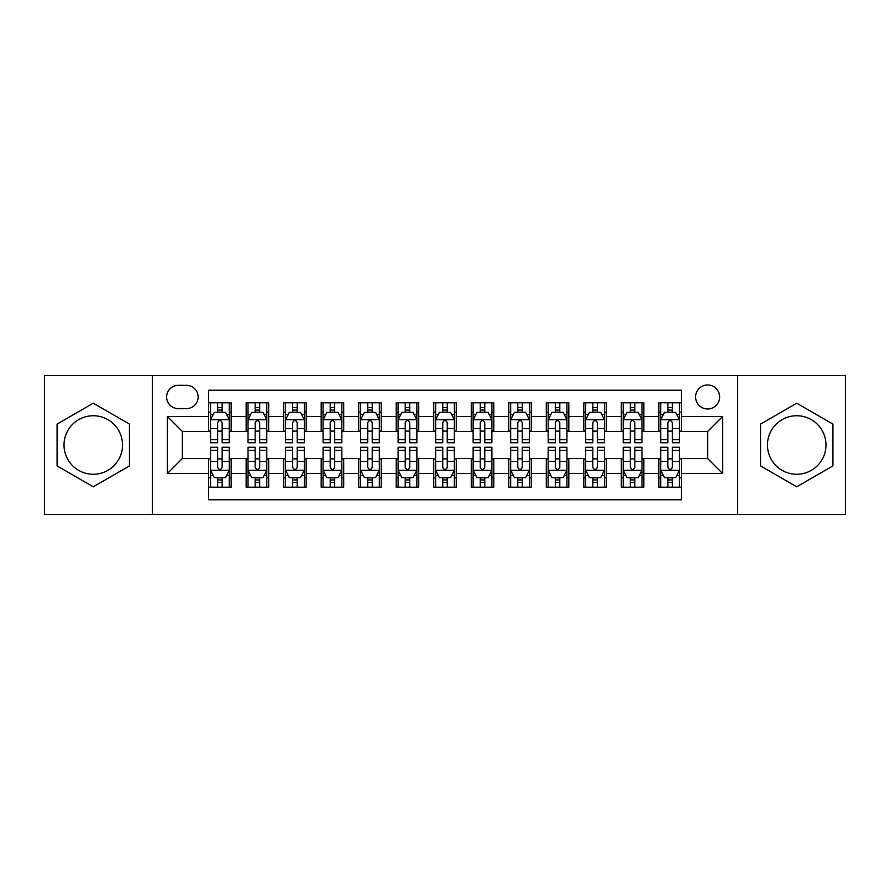<?xml version="1.0" encoding="UTF-8"?>
<svg xmlns="http://www.w3.org/2000/svg" width="890" height="890" viewBox="0 0 890 890"><rect width="100%" height="100%" fill="white"/><g stroke="black" fill="none" stroke-linecap="round" stroke-linejoin="round"><path stroke-width="1.33" d="M796.728 415.741A29.259 29.259 0 0 0 767.458 445A29.259 29.259 0 0 0 796.728 474.259A29.259 29.259 0 0 0 825.987 445A29.259 29.259 0 0 0 796.728 415.741M707.628 384.97A12.004 12.004 0 0 0 695.613 396.973A12.004 12.004 0 0 0 707.628 408.988A12.004 12.004 0 0 0 719.632 396.973A12.004 12.004 0 0 0 707.628 384.97M93.272 474.259A29.259 29.259 0 0 1 64.013 445A29.259 29.259 0 0 1 93.272 415.741A29.259 29.259 0 0 1 122.542 445A29.259 29.259 0 0 1 93.272 474.259M737.632 514.409L845.5 514.409L845.5 375.591L737.632 375.591L737.632 514.409L152.368 514.409L152.368 375.591L44.5 375.591L44.5 514.409L152.368 514.409M681.362 402.792L658.845 402.792L658.845 416.487L643.848 416.487L643.848 431.494L658.845 431.494L658.845 416.487M643.848 416.487L643.848 402.792L621.331 402.792L621.331 416.487L606.324 416.487L606.324 431.494L621.331 431.494L621.331 416.487M606.324 416.487L606.324 402.792L583.818 402.792L583.818 416.487L568.81 416.487L568.81 431.494L583.818 431.494L583.818 416.487M568.81 416.487L568.81 402.792L546.293 402.792L546.293 416.487L531.286 416.487L531.286 431.494L546.293 431.494L546.293 416.487M531.286 416.487L531.286 402.792L508.78 402.792L508.78 416.487L493.772 416.487L493.772 431.494L508.78 431.494L508.78 416.487M493.772 416.487L493.772 402.792L471.266 402.792L471.266 416.487L456.259 416.487L456.259 431.494L471.266 431.494L471.266 416.487M456.259 416.487L456.259 402.792L433.742 402.792L433.742 416.487L418.734 416.487L418.734 431.494L433.742 431.494L433.742 416.487M418.734 416.487L418.734 402.792L396.228 402.792L396.228 416.487L381.22 416.487L381.22 431.494L396.228 431.494L396.228 416.487M381.22 416.487L381.22 402.792L358.714 402.792L358.714 416.487L343.707 416.487L343.707 431.494L358.714 431.494L358.714 416.487M343.707 416.487L343.707 402.792L321.19 402.792L321.19 416.487L306.182 416.487L306.182 431.494L321.19 431.494L321.19 416.487M306.182 416.487L306.182 402.792L283.676 402.792L283.676 416.487L268.669 416.487L268.669 431.494L283.676 431.494L283.676 416.487M268.669 416.487L268.669 402.792L246.152 402.792L246.152 431.494L231.155 431.494L231.155 402.792L208.638 402.792M208.638 487.208L231.155 487.208L231.155 458.506L246.152 458.506L246.152 487.208L268.669 487.208L268.669 458.506L283.676 458.506L283.676 473.513L268.669 473.513M283.676 473.513L283.676 487.208L306.182 487.208L306.182 458.506L321.19 458.506L321.19 473.513L306.182 473.513M321.19 473.513L321.19 487.208L343.707 487.208L343.707 458.506L358.714 458.506L358.714 473.513L343.707 473.513M358.714 473.513L358.714 487.208L381.22 487.208L381.22 458.506L396.228 458.506L396.228 473.513L381.22 473.513M396.228 473.513L396.228 487.208L418.734 487.208L418.734 458.506L433.742 458.506L433.742 473.513L418.734 473.513M433.742 473.513L433.742 487.208L456.259 487.208L456.259 458.506L471.266 458.506L471.266 473.513L456.259 473.513M471.266 473.513L471.266 487.208L493.772 487.208L493.772 458.506L508.78 458.506L508.78 473.513L493.772 473.513M508.78 473.513L508.78 487.208L531.286 487.208L531.286 458.506L546.293 458.506L546.293 473.513L531.286 473.513M546.293 473.513L546.293 487.208L568.81 487.208L568.81 458.506L583.818 458.506L583.818 473.513L568.81 473.513M583.818 473.513L583.818 487.208L606.324 487.208L606.324 458.506L621.331 458.506L621.331 473.513L606.324 473.513M621.331 473.513L621.331 487.208L643.848 487.208L643.848 458.506L658.845 458.506L658.845 473.513L643.848 473.513M178.245 408.61L186.499 408.61A11.626 11.626 0 0 0 198.136 396.973A11.626 11.626 0 0 0 186.499 385.348L178.245 385.348A11.626 11.626 0 0 0 166.619 396.973A11.626 11.626 0 0 0 178.245 408.61M737.632 375.591L152.368 375.591M681.362 416.487L681.362 390.221L208.638 390.221L208.638 431.494L182.372 431.494L182.372 458.506L208.638 458.506L208.638 499.78L681.362 499.78L681.362 458.506L707.628 458.506L707.628 431.494L681.362 431.494L681.362 416.487L722.635 416.487L722.635 473.513L681.362 473.513M208.638 473.513L167.364 473.513L167.364 416.487L208.638 416.487M658.845 473.513L658.845 487.208L681.362 487.208M208.638 412.17L210.518 412.17M217.638 412.17L222.144 412.17M229.275 412.17L231.155 412.17M208.638 431.116L210.518 431.116M217.638 431.116L222.144 431.116M229.275 431.116L231.155 431.116M208.638 458.884L210.518 458.884M217.638 458.884L222.144 458.884M229.275 458.884L231.155 458.884M208.638 477.83L210.518 477.83M217.638 477.83L222.144 477.83M229.275 477.83L231.155 477.83M246.152 431.116L248.032 431.116M255.163 431.116L259.669 431.116M266.789 431.116L268.669 431.116M246.152 412.17L248.032 412.17M255.163 412.17L259.669 412.17M266.789 412.17L268.669 412.17M246.152 458.884L248.032 458.884M255.163 458.884L259.669 458.884M266.789 458.884L268.669 458.884M246.152 477.83L248.032 477.83M255.163 477.83L259.669 477.83M266.789 477.83L268.669 477.83M283.676 458.884L285.545 458.884M292.676 458.884L297.182 458.884M304.313 458.884L306.182 458.884M283.676 477.83L285.545 477.83M292.676 477.83L297.182 477.83M304.313 477.83L306.182 477.83M283.676 412.17L285.545 412.17M292.676 412.17L297.182 412.17M304.313 412.17L306.182 412.17M283.676 431.116L285.545 431.116M292.676 431.116L297.182 431.116M304.313 431.116L306.182 431.116M321.19 458.884L323.07 458.884M330.201 458.884L334.696 458.884M341.827 458.884L343.707 458.884M321.19 477.83L323.07 477.83M330.201 477.83L334.696 477.83M341.827 477.83L343.707 477.83M321.19 412.17L323.07 412.17M330.201 412.17L334.696 412.17M341.827 412.17L343.707 412.17M321.19 431.116L323.07 431.116M330.201 431.116L334.696 431.116M341.827 431.116L343.707 431.116M358.714 458.884L360.584 458.884M367.715 458.884L372.22 458.884M379.34 458.884L381.22 458.884M358.714 477.83L360.584 477.83M367.715 477.83L372.22 477.83M379.34 477.83L381.22 477.83M358.714 412.17L360.584 412.17M367.715 412.17L372.22 412.17M379.34 412.17L381.22 412.17M358.714 431.116L360.584 431.116M367.715 431.116L372.22 431.116M379.34 431.116L381.22 431.116M396.228 458.884L398.108 458.884M405.228 458.884L409.734 458.884M416.865 458.884L418.734 458.884M396.228 477.83L398.108 477.83M405.228 477.83L409.734 477.83M416.865 477.83L418.734 477.83M396.228 412.17L398.108 412.17M405.228 412.17L409.734 412.17M416.865 412.17L418.734 412.17M396.228 431.116L398.108 431.116M405.228 431.116L409.734 431.116M416.865 431.116L418.734 431.116M433.742 458.884L435.622 458.884M442.753 458.884L447.247 458.884M454.378 458.884L456.259 458.884M433.742 477.83L435.622 477.83M442.753 477.83L447.247 477.83M454.378 477.83L456.259 477.83M433.742 412.17L435.622 412.17M442.753 412.17L447.247 412.17M454.378 412.17L456.259 412.17M433.742 431.116L435.622 431.116M442.753 431.116L447.247 431.116M454.378 431.116L456.259 431.116M471.266 458.884L473.135 458.884M480.266 458.884L484.772 458.884M491.892 458.884L493.772 458.884M471.266 477.83L473.135 477.83M480.266 477.83L484.772 477.83M491.892 477.83L493.772 477.83M471.266 412.17L473.135 412.17M480.266 412.17L484.772 412.17M491.892 412.17L493.772 412.17M471.266 431.116L473.135 431.116M480.266 431.116L484.772 431.116M491.892 431.116L493.772 431.116M508.78 458.884L510.66 458.884M517.78 458.884L522.285 458.884M529.417 458.884L531.286 458.884M508.78 477.83L510.66 477.83M517.78 477.83L522.285 477.83M529.417 477.83L531.286 477.83M508.78 412.17L510.66 412.17M517.78 412.17L522.285 412.17M529.417 412.17L531.286 412.17M508.78 431.116L510.66 431.116M517.78 431.116L522.285 431.116M529.417 431.116L531.286 431.116M546.293 458.884L548.173 458.884M555.304 458.884L559.799 458.884M566.93 458.884L568.81 458.884M546.293 477.83L548.173 477.83M555.304 477.83L559.799 477.83M566.93 477.83L568.81 477.83M546.293 412.17L548.173 412.17M555.304 412.17L559.799 412.17M566.93 412.17L568.81 412.17M546.293 431.116L548.173 431.116M555.304 431.116L559.799 431.116M566.93 431.116L568.81 431.116M583.818 458.884L585.687 458.884M592.818 458.884L597.323 458.884M604.455 458.884L606.324 458.884M583.818 477.83L585.687 477.83M592.818 477.83L597.323 477.83M604.455 477.83L606.324 477.83M583.818 412.17L585.687 412.17M592.818 412.17L597.323 412.17M604.455 412.17L606.324 412.17M583.818 431.116L585.687 431.116M592.818 431.116L597.323 431.116M604.455 431.116L606.324 431.116M621.331 458.884L623.211 458.884M630.331 458.884L634.837 458.884M641.968 458.884L643.848 458.884M621.331 477.83L623.211 477.83M630.331 477.83L634.837 477.83M641.968 477.83L643.848 477.83M621.331 412.17L623.211 412.17M630.331 412.17L634.837 412.17M641.968 412.17L643.848 412.17M621.331 431.116L623.211 431.116M630.331 431.116L634.837 431.116M641.968 431.116L643.848 431.116M658.845 458.884L660.725 458.884M667.856 458.884L672.362 458.884M679.482 458.884L681.362 458.884M658.845 477.83L660.725 477.83M667.856 477.83L672.362 477.83M679.482 477.83L681.362 477.83M658.845 412.17L660.725 412.17M667.856 412.17L672.362 412.17M679.482 412.17L681.362 412.17M658.845 431.116L660.725 431.116M667.856 431.116L672.362 431.116M679.482 431.116L681.362 431.116M182.372 431.494L167.364 416.487M182.372 458.506L167.364 473.513M722.635 416.487L707.628 431.494M722.635 473.513L707.628 458.506M93.272 486.808L129.473 465.904L129.473 424.096L93.272 403.192L57.071 424.096L57.071 465.904L93.272 486.808M832.929 424.096L796.728 403.192L760.527 424.096L760.527 465.904L796.728 486.808L832.929 465.904L832.929 424.096M222.144 407.665L217.638 407.665M229.275 439.693L222.144 439.693L222.144 442.753L229.275 442.753L229.275 419.869L225.526 412.359L214.268 412.359L210.518 419.869L210.518 442.753L217.638 442.753L217.638 439.693L210.518 439.693M210.518 419.869L210.518 402.792M229.275 419.869L229.275 402.792M217.638 412.359L217.638 402.792M222.144 402.792L222.144 412.359M222.144 439.693L222.144 422.672C220.642 419.791 219.151 419.791 217.638 422.672L217.638 439.693M217.638 482.336L222.144 482.336M210.518 450.307L217.638 450.307L217.638 447.247L210.518 447.247L210.518 470.131L214.268 477.641L225.526 477.641L229.275 470.131L229.275 447.247L222.144 447.247L222.144 450.307L229.275 450.307M229.275 470.131L229.275 487.208M210.518 470.131L210.518 487.208M222.144 477.641L222.144 487.208M217.638 487.208L217.638 477.641M217.638 450.307L217.638 467.328C219.14 470.209 220.642 470.209 222.144 467.328L222.144 450.307M259.669 407.665L255.163 407.665M266.789 439.693L259.669 439.693L259.669 442.753L266.789 442.753L266.789 419.869L263.04 412.359L251.781 412.359L248.032 419.869L248.032 442.753L255.163 442.753L255.163 439.693L248.032 439.693M248.032 419.869L248.032 402.792M266.789 419.869L266.789 402.792M255.163 412.359L255.163 402.792M259.669 402.792L259.669 412.359M259.669 439.693L259.669 422.672C258.167 419.791 256.665 419.791 255.163 422.672L255.163 439.693M297.182 407.665L292.676 407.665M304.313 439.693L297.182 439.693L297.182 442.753L304.313 442.753L304.313 419.869L300.553 412.359L289.306 412.359L285.545 419.869L285.545 442.753L292.676 442.753L292.676 439.693L285.545 439.693M285.545 419.869L285.545 402.792M304.313 419.869L304.313 402.792M292.676 412.359L292.676 402.792M297.182 402.792L297.182 412.359M297.182 439.693L297.182 422.672C295.68 419.791 294.178 419.791 292.676 422.672L292.676 439.693M334.696 407.665L330.201 407.665M341.827 439.693L334.696 439.693L334.696 442.753L341.827 442.753L341.827 419.869L338.078 412.359L326.819 412.359L323.07 419.869L323.07 442.753L330.201 442.753L330.201 439.693L323.07 439.693M323.07 419.869L323.07 402.792M341.827 419.869L341.827 402.792M330.201 412.359L330.201 402.792M334.696 402.792L334.696 412.359M334.696 439.693L334.696 422.672C333.205 419.791 331.703 419.791 330.201 422.672L330.201 439.693M372.22 407.665L367.715 407.665M379.34 439.693L372.22 439.693L372.22 442.753L379.34 442.753L379.34 419.869L375.591 412.359L364.333 412.359L360.584 419.869L360.584 442.753L367.715 442.753L367.715 439.693L360.584 439.693M360.584 419.869L360.584 402.792M379.34 419.869L379.34 402.792M367.715 412.359L367.715 402.792M372.22 402.792L372.22 412.359M372.22 439.693L372.22 422.672C370.718 419.791 369.216 419.791 367.715 422.672L367.715 439.693M255.163 482.336L259.669 482.336M248.032 450.307L255.163 450.307L255.163 447.247L248.032 447.247L248.032 470.131L251.781 477.641L263.04 477.641L266.789 470.131L266.789 447.247L259.669 447.247L259.669 450.307L266.789 450.307M266.789 470.131L266.789 487.208M248.032 470.131L248.032 487.208M259.669 477.641L259.669 487.208M255.163 487.208L255.163 477.641M255.163 450.307L255.163 467.328C256.665 470.209 258.156 470.209 259.669 467.328L259.669 450.307M292.676 482.336L297.182 482.336M285.545 450.307L292.676 450.307L292.676 447.247L285.545 447.247L285.545 470.131L289.306 477.641L300.553 477.641L304.313 470.131L304.313 447.247L297.182 447.247L297.182 450.307L304.313 450.307M304.313 470.131L304.313 487.208M285.545 470.131L285.545 487.208M297.182 477.641L297.182 487.208M292.676 487.208L292.676 477.641M292.676 450.307L292.676 467.328C294.178 470.209 295.68 470.209 297.182 467.328L297.182 450.307M330.201 482.336L334.696 482.336M323.07 450.307L330.201 450.307L330.201 447.247L323.07 447.247L323.07 470.131L326.819 477.641L338.078 477.641L341.827 470.131L341.827 447.247L334.696 447.247L334.696 450.307L341.827 450.307M341.827 470.131L341.827 487.208M323.07 470.131L323.07 487.208M334.696 477.641L334.696 487.208M330.201 487.208L330.201 477.641M330.201 450.307L330.201 467.328C331.692 470.209 333.194 470.209 334.696 467.328L334.696 450.307M367.715 482.336L372.22 482.336M360.584 450.307L367.715 450.307L367.715 447.247L360.584 447.247L360.584 470.131L364.333 477.641L375.591 477.641L379.34 470.131L379.34 447.247L372.22 447.247L372.22 450.307L379.34 450.307M379.34 470.131L379.34 487.208M360.584 470.131L360.584 487.208M372.22 477.641L372.22 487.208M367.715 487.208L367.715 477.641M367.715 450.307L367.715 467.328C369.216 470.209 370.718 470.209 372.22 467.328L372.22 450.307M409.734 407.665L405.228 407.665M416.865 439.693L409.734 439.693L409.734 442.753L416.865 442.753L416.865 419.869L413.105 412.359L401.857 412.359L398.108 419.869L398.108 442.753L405.228 442.753L405.228 439.693L398.108 439.693M398.108 419.869L398.108 402.792M416.865 419.869L416.865 402.792M405.228 412.359L405.228 402.792M409.734 402.792L409.734 412.359M409.734 439.693L409.734 422.672C408.232 419.791 406.73 419.791 405.228 422.672L405.228 439.693M405.228 482.336L409.734 482.336M398.108 450.307L405.228 450.307L405.228 447.247L398.108 447.247L398.108 470.131L401.857 477.641L413.105 477.641L416.865 470.131L416.865 447.247L409.734 447.247L409.734 450.307L416.865 450.307M416.865 470.131L416.865 487.208M398.108 470.131L398.108 487.208M409.734 477.641L409.734 487.208M405.228 487.208L405.228 477.641M405.228 450.307L405.228 467.328C406.73 470.209 408.232 470.209 409.734 467.328L409.734 450.307M447.247 407.665L442.753 407.665M454.378 439.693L447.247 439.693L447.247 442.753L454.378 442.753L454.378 419.869L450.629 412.359L439.371 412.359L435.622 419.869L435.622 442.753L442.753 442.753L442.753 439.693L435.622 439.693M435.622 419.869L435.622 402.792M454.378 419.869L454.378 402.792M442.753 412.359L442.753 402.792M447.247 402.792L447.247 412.359M447.247 439.693L447.247 422.672C445.757 419.791 444.255 419.791 442.753 422.672L442.753 439.693M442.753 482.336L447.247 482.336M435.622 450.307L442.753 450.307L442.753 447.247L435.622 447.247L435.622 470.131L439.371 477.641L450.629 477.641L454.378 470.131L454.378 447.247L447.247 447.247L447.247 450.307L454.378 450.307M454.378 470.131L454.378 487.208M435.622 470.131L435.622 487.208M447.247 477.641L447.247 487.208M442.753 487.208L442.753 477.641M442.753 450.307L442.753 467.328C444.243 470.209 445.745 470.209 447.247 467.328L447.247 450.307M484.772 407.665L480.266 407.665M491.892 439.693L484.772 439.693L484.772 442.753L491.892 442.753L491.892 419.869L488.143 412.359L476.895 412.359L473.135 419.869L473.135 442.753L480.266 442.753L480.266 439.693L473.135 439.693M473.135 419.869L473.135 402.792M491.892 419.869L491.892 402.792M480.266 412.359L480.266 402.792M484.772 402.792L484.772 412.359M484.772 439.693L484.772 422.672C483.27 419.791 481.768 419.791 480.266 422.672L480.266 439.693M480.266 482.336L484.772 482.336M473.135 450.307L480.266 450.307L480.266 447.247L473.135 447.247L473.135 470.131L476.895 477.641L488.143 477.641L491.892 470.131L491.892 447.247L484.772 447.247L484.772 450.307L491.892 450.307M491.892 470.131L491.892 487.208M473.135 470.131L473.135 487.208M484.772 477.641L484.772 487.208M480.266 487.208L480.266 477.641M480.266 450.307L480.266 467.328C481.768 470.209 483.27 470.209 484.772 467.328L484.772 450.307M522.285 407.665L517.78 407.665M529.417 439.693L522.285 439.693L522.285 442.753L529.417 442.753L529.417 419.869L525.667 412.359L514.409 412.359L510.66 419.869L510.66 442.753L517.78 442.753L517.78 439.693L510.66 439.693M510.66 419.869L510.66 402.792M529.417 419.869L529.417 402.792M517.78 412.359L517.78 402.792M522.285 402.792L522.285 412.359M522.285 439.693L522.285 422.672C520.784 419.791 519.282 419.791 517.78 422.672L517.78 439.693M517.78 482.336L522.285 482.336M510.66 450.307L517.78 450.307L517.78 447.247L510.66 447.247L510.66 470.131L514.409 477.641L525.667 477.641L529.417 470.131L529.417 447.247L522.285 447.247L522.285 450.307L529.417 450.307M529.417 470.131L529.417 487.208M510.66 470.131L510.66 487.208M522.285 477.641L522.285 487.208M517.78 487.208L517.78 477.641M517.78 450.307L517.78 467.328C519.282 470.209 520.784 470.209 522.285 467.328L522.285 450.307M559.799 407.665L555.304 407.665M566.93 439.693L559.799 439.693L559.799 442.753L566.93 442.753L566.93 419.869L563.181 412.359L551.922 412.359L548.173 419.869L548.173 442.753L555.304 442.753L555.304 439.693L548.173 439.693M548.173 419.869L548.173 402.792M566.93 419.869L566.93 402.792M555.304 412.359L555.304 402.792M559.799 402.792L559.799 412.359M559.799 439.693L559.799 422.672C558.308 419.791 556.806 419.791 555.304 422.672L555.304 439.693M555.304 482.336L559.799 482.336M548.173 450.307L555.304 450.307L555.304 447.247L548.173 447.247L548.173 470.131L551.922 477.641L563.181 477.641L566.93 470.131L566.93 447.247L559.799 447.247L559.799 450.307L566.93 450.307M566.93 470.131L566.93 487.208M548.173 470.131L548.173 487.208M559.799 477.641L559.799 487.208M555.304 487.208L555.304 477.641M555.304 450.307L555.304 467.328C556.795 470.209 558.297 470.209 559.799 467.328L559.799 450.307M597.323 407.665L592.818 407.665M604.455 439.693L597.323 439.693L597.323 442.753L604.455 442.753L604.455 419.869L600.694 412.359L589.447 412.359L585.687 419.869L585.687 442.753L592.818 442.753L592.818 439.693L585.687 439.693M585.687 419.869L585.687 402.792M604.455 419.869L604.455 402.792M592.818 412.359L592.818 402.792M597.323 402.792L597.323 412.359M597.323 439.693L597.323 422.672C595.822 419.791 594.32 419.791 592.818 422.672L592.818 439.693M592.818 482.336L597.323 482.336M585.687 450.307L592.818 450.307L592.818 447.247L585.687 447.247L585.687 470.131L589.447 477.641L600.694 477.641L604.455 470.131L604.455 447.247L597.323 447.247L597.323 450.307L604.455 450.307M604.455 470.131L604.455 487.208M585.687 470.131L585.687 487.208M597.323 477.641L597.323 487.208M592.818 487.208L592.818 477.641M592.818 450.307L592.818 467.328C594.32 470.209 595.822 470.209 597.323 467.328L597.323 450.307M634.837 407.665L630.331 407.665M641.968 439.693L634.837 439.693L634.837 442.753L641.968 442.753L641.968 419.869L638.219 412.359L626.96 412.359L623.211 419.869L623.211 442.753L630.331 442.753L630.331 439.693L623.211 439.693M623.211 419.869L623.211 402.792M641.968 419.869L641.968 402.792M630.331 412.359L630.331 402.792M634.837 402.792L634.837 412.359M634.837 439.693L634.837 422.672C633.335 419.791 631.844 419.791 630.331 422.672L630.331 439.693M630.331 482.336L634.837 482.336M623.211 450.307L630.331 450.307L630.331 447.247L623.211 447.247L623.211 470.131L626.96 477.641L638.219 477.641L641.968 470.131L641.968 447.247L634.837 447.247L634.837 450.307L641.968 450.307M641.968 470.131L641.968 487.208M623.211 470.131L623.211 487.208M634.837 477.641L634.837 487.208M630.331 487.208L630.331 477.641M630.331 450.307L630.331 467.328C631.833 470.209 633.335 470.209 634.837 467.328L634.837 450.307M672.362 407.665L667.856 407.665M679.482 439.693L672.362 439.693L672.362 442.753L679.482 442.753L679.482 419.869L675.732 412.359L664.474 412.359L660.725 419.869L660.725 442.753L667.856 442.753L667.856 439.693L660.725 439.693M660.725 419.869L660.725 402.792M679.482 419.869L679.482 402.792M667.856 412.359L667.856 402.792M672.362 402.792L672.362 412.359M672.362 439.693L672.362 422.672C670.86 419.791 669.358 419.791 667.856 422.672L667.856 439.693M667.856 482.336L672.362 482.336M660.725 450.307L667.856 450.307L667.856 447.247L660.725 447.247L660.725 470.131L664.474 477.641L675.732 477.641L679.482 470.131L679.482 447.247L672.362 447.247L672.362 450.307L679.482 450.307M679.482 470.131L679.482 487.208M660.725 470.131L660.725 487.208M672.362 477.641L672.362 487.208M667.856 487.208L667.856 477.641M667.856 450.307L667.856 467.328C669.358 470.209 670.849 470.209 672.362 467.328L672.362 450.307M246.152 473.513L231.155 473.513M246.152 416.487L231.155 416.487M229.175 419.68L210.607 419.68M210.518 414.428L213.233 414.428M226.549 414.428L229.275 414.428M217.638 428.557L210.518 428.557M229.275 428.557L222.144 428.557M222.144 410.056L217.638 410.056M210.607 470.32L229.175 470.32M229.275 475.572L226.549 475.572M213.233 475.572L210.518 475.572M222.144 461.443L229.275 461.443M210.518 461.443L217.638 461.443M217.638 479.944L222.144 479.944M266.7 419.68L248.132 419.68M248.032 414.428L250.758 414.428M264.074 414.428L266.789 414.428M255.163 428.557L248.032 428.557M266.789 428.557L259.669 428.557M259.669 410.056L255.163 410.056M304.213 419.68L285.646 419.68M285.545 414.428L288.271 414.428M301.588 414.428L304.313 414.428M292.676 428.557L285.545 428.557M304.313 428.557L297.182 428.557M297.182 410.056L292.676 410.056M341.738 419.68L323.159 419.68M323.07 414.428L325.784 414.428M339.112 414.428L341.827 414.428M330.201 428.557L323.07 428.557M341.827 428.557L334.696 428.557M334.696 410.056L330.201 410.056M379.251 419.68L360.684 419.68M360.584 414.428L363.309 414.428M376.626 414.428L379.34 414.428M367.715 428.557L360.584 428.557M379.34 428.557L372.22 428.557M372.22 410.056L367.715 410.056M248.132 470.32L266.7 470.32M266.789 475.572L264.074 475.572M250.758 475.572L248.032 475.572M259.669 461.443L266.789 461.443M248.032 461.443L255.163 461.443M255.163 479.944L259.669 479.944M285.646 470.32L304.213 470.32M304.313 475.572L301.588 475.572M288.271 475.572L285.545 475.572M297.182 461.443L304.313 461.443M285.545 461.443L292.676 461.443M292.676 479.944L297.182 479.944M323.159 470.32L341.738 470.32M341.827 475.572L339.112 475.572M325.784 475.572L323.07 475.572M334.696 461.443L341.827 461.443M323.07 461.443L330.201 461.443M330.201 479.944L334.696 479.944M360.684 470.32L379.251 470.32M379.34 475.572L376.626 475.572M363.309 475.572L360.584 475.572M372.22 461.443L379.34 461.443M360.584 461.443L367.715 461.443M367.715 479.944L372.22 479.944M416.765 419.68L398.197 419.68M398.108 414.428L400.823 414.428M414.139 414.428L416.865 414.428M405.228 428.557L398.108 428.557M416.865 428.557L409.734 428.557M409.734 410.056L405.228 410.056M398.197 470.32L416.765 470.32M416.865 475.572L414.139 475.572M400.823 475.572L398.108 475.572M409.734 461.443L416.865 461.443M398.108 461.443L405.228 461.443M405.228 479.944L409.734 479.944M454.289 419.68L435.711 419.68M435.622 414.428L438.336 414.428M451.664 414.428L454.378 414.428M442.753 428.557L435.622 428.557M454.378 428.557L447.247 428.557M447.247 410.056L442.753 410.056M435.711 470.32L454.289 470.32M454.378 475.572L451.664 475.572M438.336 475.572L435.622 475.572M447.247 461.443L454.378 461.443M435.622 461.443L442.753 461.443M442.753 479.944L447.247 479.944M491.803 419.68L473.235 419.68M473.135 414.428L475.861 414.428M489.177 414.428L491.892 414.428M480.266 428.557L473.135 428.557M491.892 428.557L484.772 428.557M484.772 410.056L480.266 410.056M473.235 470.32L491.803 470.32M491.892 475.572L489.177 475.572M475.861 475.572L473.135 475.572M484.772 461.443L491.892 461.443M473.135 461.443L480.266 461.443M480.266 479.944L484.772 479.944M529.316 419.68L510.749 419.68M510.66 414.428L513.374 414.428M526.691 414.428L529.417 414.428M517.78 428.557L510.66 428.557M529.417 428.557L522.285 428.557M522.285 410.056L517.78 410.056M510.749 470.32L529.316 470.32M529.417 475.572L526.691 475.572M513.374 475.572L510.66 475.572M522.285 461.443L529.417 461.443M510.66 461.443L517.78 461.443M517.78 479.944L522.285 479.944M566.841 419.68L548.262 419.68M548.173 414.428L550.888 414.428M564.216 414.428L566.93 414.428M555.304 428.557L548.173 428.557M566.93 428.557L559.799 428.557M559.799 410.056L555.304 410.056M548.262 470.32L566.841 470.32M566.93 475.572L564.216 475.572M550.888 475.572L548.173 475.572M559.799 461.443L566.93 461.443M548.173 461.443L555.304 461.443M555.304 479.944L559.799 479.944M604.355 419.68L585.787 419.68M585.687 414.428L588.412 414.428M601.729 414.428L604.455 414.428M592.818 428.557L585.687 428.557M604.455 428.557L597.323 428.557M597.323 410.056L592.818 410.056M585.787 470.32L604.355 470.32M604.455 475.572L601.729 475.572M588.412 475.572L585.687 475.572M597.323 461.443L604.455 461.443M585.687 461.443L592.818 461.443M592.818 479.944L597.323 479.944M641.868 419.68L623.3 419.68M623.211 414.428L625.926 414.428M639.243 414.428L641.968 414.428M630.331 428.557L623.211 428.557M641.968 428.557L634.837 428.557M634.837 410.056L630.331 410.056M623.3 470.32L641.868 470.32M641.968 475.572L639.243 475.572M625.926 475.572L623.211 475.572M634.837 461.443L641.968 461.443M623.211 461.443L630.331 461.443M630.331 479.944L634.837 479.944M679.393 419.68L660.825 419.68M660.725 414.428L663.451 414.428M676.767 414.428L679.482 414.428M667.856 428.557L660.725 428.557M679.482 428.557L672.362 428.557M672.362 410.056L667.856 410.056M660.825 470.32L679.393 470.32M679.482 475.572L676.767 475.572M663.451 475.572L660.725 475.572M672.362 461.443L679.482 461.443M660.725 461.443L667.856 461.443M667.856 479.944L672.362 479.944"/></g></svg>
